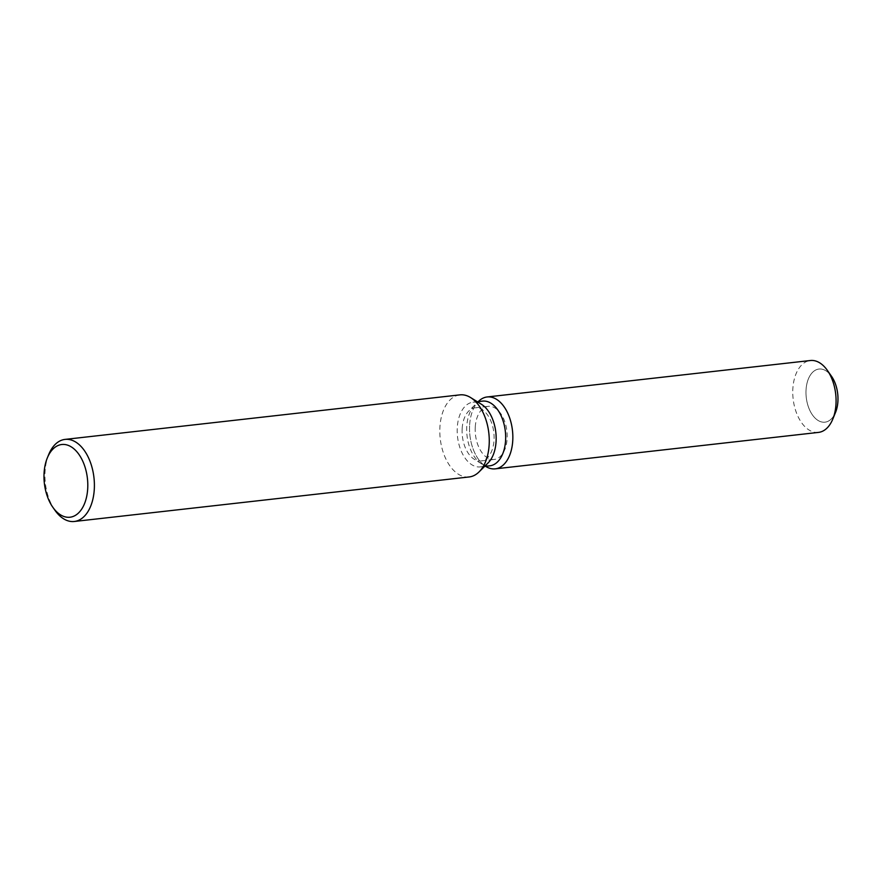 <?xml version="1.0" encoding="UTF-8"?>
<svg xmlns="http://www.w3.org/2000/svg" width="882" height="882" viewBox="0 0 882 882"><rect width="100%" height="100%" fill="white"/><g stroke="black" fill="none" stroke-linecap="round" stroke-linejoin="round"><path stroke-width="0.66" stroke-dasharray="4.41 3.31" d="M475.266 426.932A26.725 15.821 83.6 0 1 488.198 406.348A26.725 15.821 83.6 0 1 507.106 438.883A26.725 15.821 83.6 0 1 494.185 459.467A26.725 15.821 83.6 0 1 475.266 426.932M834.129 415.257A26.725 15.821 83.6 0 1 824.979 422.169A26.725 15.821 83.6 0 1 806.06 389.623A26.725 15.821 83.6 0 1 818.981 369.04A26.725 15.821 83.6 0 1 829.455 373.736M489.819 465.817A32.557 19.272 83.6 0 1 481.352 463.689A32.557 19.272 83.6 0 1 466.787 426.193A32.557 19.272 83.6 0 1 474.748 405.092A32.557 19.272 83.6 0 1 482.52 401.123M469.643 424.815A36.173 21.411 83.6 0 1 478.496 401.376A36.173 21.411 83.6 0 0 469.643 424.815A36.173 21.411 83.6 0 0 485.839 466.479A36.173 21.411 83.6 0 1 469.643 424.815M488.099 462.929A32.557 19.272 83.6 0 1 480.326 466.898A32.557 19.272 83.6 0 1 457.284 427.263A32.557 19.272 83.6 0 1 473.028 402.192A32.557 19.272 83.6 0 1 481.495 404.331M469.169 476.953A41.3 24.453 83.6 0 1 439.942 426.668A41.3 24.453 83.6 0 1 459.908 394.871M54.96 510.303A41.3 24.453 83.6 0 1 45.07 471.197A41.3 24.453 83.6 0 1 48.675 454.605M462.179 428.409A26.725 15.821 83.6 0 1 468.717 411.078A26.725 15.821 83.6 0 1 475.1 407.826A26.725 15.821 83.6 0 1 494.019 440.361A26.725 15.821 83.6 0 1 481.087 460.944A26.725 15.821 83.6 0 1 474.141 459.191A26.725 15.821 83.6 0 1 462.179 428.409M835.563 412.324A26.725 15.821 83.6 0 1 824.979 422.169A26.725 15.821 83.6 0 1 806.06 389.623A26.725 15.821 83.6 0 1 818.981 369.04A26.725 15.821 83.6 0 1 831.494 376.283M818.474 432.401A36.173 21.411 83.6 0 1 792.874 388.367A36.173 21.411 83.6 0 1 810.371 360.517M475.1 407.826L488.198 406.348M474.748 405.092L468.717 411.078M477.294 401.718L473.028 402.192M484.582 466.413L480.326 466.898M481.352 463.689L474.141 459.191M481.087 460.944L494.185 459.467"/><path stroke-width="1.32" d="M829.455 373.736A26.725 15.821 83.6 0 1 837.9 401.586A26.725 15.821 83.6 0 1 834.129 415.257M477.294 401.718L482.52 401.123A32.557 19.272 83.6 0 1 505.562 440.757A32.557 19.272 83.6 0 1 489.819 465.817L484.582 466.413M478.496 401.376A36.173 21.411 83.6 0 1 502.045 404.154A36.173 21.411 83.6 0 1 512.729 441A36.173 21.411 83.6 0 1 485.839 466.479A36.173 21.411 83.6 0 0 495.243 468.849A36.173 21.411 83.6 0 0 512.729 441A36.173 21.411 83.6 0 0 487.14 396.966A36.173 21.411 83.6 0 0 478.496 401.376L478.496 401.376M47.297 457.978L48.675 454.605A41.3 24.453 83.6 0 1 65.036 439.401L459.908 394.871A41.3 24.453 83.6 0 1 470.646 397.584L481.495 404.331A32.557 19.272 83.6 0 1 496.059 441.827A32.557 19.272 83.6 0 1 488.099 462.929L479.036 471.925A41.3 24.453 83.6 0 1 469.169 476.953L74.297 521.483A41.3 24.453 83.6 0 1 54.96 510.303L52.865 507.315A36.581 21.653 83.6 0 1 44.1 472.686A36.581 21.653 83.6 0 1 47.297 457.978A36.581 21.653 83.6 0 1 73.019 448.1A36.581 21.653 83.6 0 1 87.682 489.047A36.581 21.653 83.6 0 1 74.716 515.75A36.581 21.653 83.6 0 1 52.865 507.315M470.646 397.584A41.3 24.453 83.6 0 1 489.135 445.156A41.3 24.453 83.6 0 1 479.036 471.925M65.036 439.401A41.3 24.453 83.6 0 1 94.264 489.686A41.3 24.453 83.6 0 1 74.297 521.483M487.14 396.966L810.371 360.517A36.173 21.411 83.6 0 1 827.305 370.308L831.494 376.283A26.725 15.821 83.6 0 1 837.9 401.586A26.725 15.821 83.6 0 1 835.563 412.324L832.795 419.082A36.173 21.411 83.6 0 1 818.474 432.401L495.243 468.849M827.305 370.308A36.173 21.411 83.6 0 1 835.96 404.551A36.173 21.411 83.6 0 1 832.795 419.082"/></g></svg>
